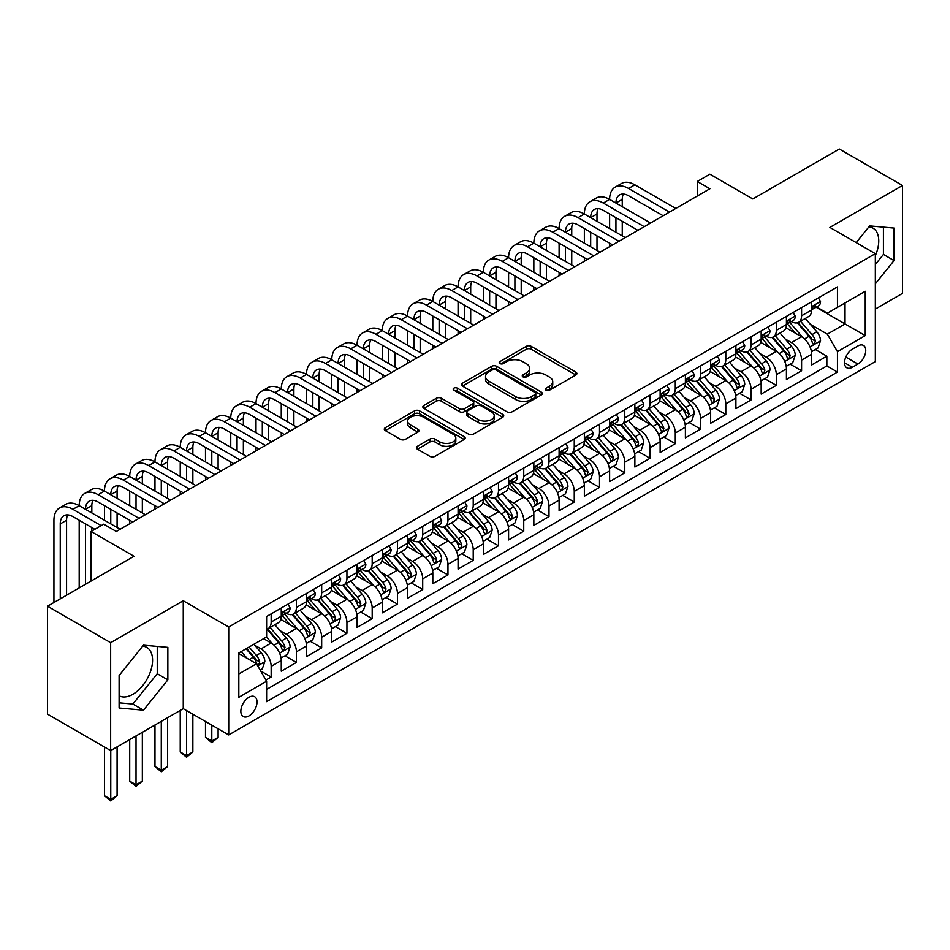 <?xml version="1.0" encoding="UTF-8"?>
<svg xmlns="http://www.w3.org/2000/svg" width="950" height="950" viewBox="0 0 950 950"><rect width="100%" height="100%" fill="white"/><g stroke="black" fill="none" stroke-linecap="round" stroke-linejoin="round"><path stroke-width="1.43" d="M546.048 390.201A2.458 1.413 0 0 0 549.516 390.201L575.866 375.001A3.503 2.019 0 0 0 576.888 373.564A3.503 2.019 0 0 0 575.866 372.139L531.228 346.37A3.503 2.019 0 0 0 526.276 346.37L499.938 361.582A2.458 1.413 0 0 0 499.213 362.579A2.458 1.413 0 0 0 499.938 363.577A2.458 1.413 0 0 0 503.405 363.577L506.813 361.617A11.222 6.472 0 0 1 522.678 361.617L526.395 363.755A11.222 6.472 0 0 1 529.684 368.339A11.222 6.472 0 0 1 526.395 372.923L522.987 374.894A2.458 1.413 0 0 0 522.274 375.891A2.458 1.413 0 0 0 522.987 376.889A2.458 1.413 0 0 0 526.466 376.889L529.874 374.929A11.222 6.472 0 0 1 545.739 374.929L549.456 377.067A11.222 6.472 0 0 1 552.746 381.651A11.222 6.472 0 0 1 549.456 386.234L546.048 388.206A2.458 1.413 0 0 0 545.324 389.203A2.458 1.413 0 0 0 546.048 390.201L546.048 388.206M119.106 695.756A27.859 16.091 120 0 0 132.869 694.284A27.859 16.091 120 0 0 151.074 669.738A27.859 16.091 120 0 0 146.811 647.413A27.859 16.091 120 0 0 142.69 646.143M248.936 715.944A11.436 6.602 120 0 0 256.405 705.874A11.436 6.602 120 0 0 254.648 696.706A11.436 6.602 120 0 0 248.936 697.276A11.436 6.602 120 0 0 241.466 707.346A11.436 6.602 120 0 0 243.224 716.514A11.436 6.602 120 0 0 248.936 715.944M868.87 226.896A27.859 16.091 -60 0 1 872.991 228.154A27.859 16.091 -60 0 1 875.342 255.669M417.43 446.274A3.503 2.019 0 0 0 416.409 447.711A3.503 2.019 0 0 0 417.43 449.148L429.958 456.368A3.503 2.019 0 0 0 434.91 456.368L464.17 439.482A3.503 2.019 0 0 0 465.191 438.045A3.503 2.019 0 0 0 464.17 436.62L419.544 410.851A3.503 2.019 0 0 0 414.58 410.851L385.332 427.738A3.503 2.019 0 0 0 384.299 429.174A3.503 2.019 0 0 0 385.332 430.611L400.449 439.339A3.503 2.019 0 0 0 405.412 439.339L417.929 432.108A3.503 2.019 0 0 0 418.962 430.683A3.503 2.019 0 0 0 417.929 429.246L410.436 424.911A9.381 5.415 0 0 1 407.681 421.088A9.381 5.415 0 0 1 413.476 416.088A9.381 5.415 0 0 1 423.7 417.264L453.079 434.221A9.381 5.415 0 0 1 455.822 438.045A9.381 5.415 0 0 1 450.027 443.056A9.381 5.415 0 0 1 439.814 441.881L434.91 439.054A3.503 2.019 0 0 0 429.958 439.054L417.43 446.274L417.43 449.148M875.342 309.082L902.5 293.408L902.5 185.487L839.349 149.031L752.839 198.977L709.899 174.194L697.276 181.486L709.899 188.777L116.327 531.466L103.704 524.174L91.069 531.466L91.069 581.056M110.651 642.663L110.651 750.583L183.267 708.653L183.267 600.744L110.651 642.663L47.5 606.207L134.009 556.261L91.069 531.466M183.267 600.744L228.724 626.988L875.342 253.662L875.342 361.582L228.724 734.908L228.724 626.988M902.5 185.487L829.884 227.418L875.342 253.662M507.062 411.849A3.503 2.019 0 0 0 512.014 411.849L541.274 394.963A3.503 2.019 0 0 0 542.308 393.537A3.503 2.019 0 0 0 541.274 392.101L496.648 366.332A3.503 2.019 0 0 0 491.684 366.332L462.436 383.23A3.503 2.019 0 0 0 461.403 384.655A3.503 2.019 0 0 0 462.436 386.092L507.062 411.849M454.86 390.735A2.458 1.413 0 0 1 457.354 391.079L457.354 388.17L502.716 414.354A3.503 2.019 0 0 1 503.749 415.791A3.503 2.019 0 0 1 502.716 417.228L473.468 434.114A3.503 2.019 0 0 1 468.504 434.114L423.878 408.346L423.878 405.484A3.503 2.019 0 0 0 422.857 406.921A3.503 2.019 0 0 0 423.878 408.346M423.878 405.484L436.406 398.252A3.503 2.019 0 0 1 441.358 398.252L459.456 408.702A3.503 2.019 0 0 0 464.419 408.702L472.72 403.904A3.503 2.019 0 0 0 473.753 402.479A3.503 2.019 0 0 0 472.72 401.043L453.874 390.165A2.458 1.413 0 0 1 453.162 389.168A2.458 1.413 0 0 1 454.682 387.861A2.458 1.413 0 0 1 457.354 388.17M110.651 750.583L47.5 714.127L47.5 606.207M265.929 680.034L271.166 677.006L260.68 670.961M254.719 645.204L261.06 648.862A14.286 8.253 60 0 1 271.166 666.366L281.271 660.535L281.271 671.175L296.424 662.423L284.929 655.785M279.977 630.622L286.318 634.279A14.286 8.253 60 0 1 296.424 651.783L306.529 645.941L306.529 656.592L321.682 647.841L310.187 641.203M305.235 616.039L311.576 619.697A14.286 8.253 60 0 1 321.682 637.201L331.787 631.358L331.787 642.01L346.94 633.258L335.445 626.62M330.493 601.457L336.834 605.114A14.286 8.253 60 0 1 346.94 622.618L357.046 616.776L357.046 627.428L372.198 618.676L360.703 612.038M355.751 586.874L362.093 590.532A14.286 8.253 60 0 1 372.198 608.036L382.304 602.193L382.304 612.845L397.456 604.093L385.961 597.455M381.009 572.292L387.351 575.949A14.286 8.253 60 0 1 397.456 593.453L407.562 587.611L407.562 598.263L422.714 589.511L411.219 582.872M406.267 557.709L412.609 561.367A14.286 8.253 60 0 1 422.714 578.871L432.82 573.028L432.82 583.68L447.973 574.928L436.478 568.29M431.526 543.127L437.867 546.784A14.286 8.253 60 0 1 447.973 564.288L458.078 558.446L458.078 569.097L473.231 560.346L461.736 553.707M456.784 528.544L463.125 532.202A14.286 8.253 60 0 1 473.231 549.694L483.336 543.863L483.336 554.515L498.489 545.763L486.994 539.125M482.042 513.95L488.383 517.619A14.286 8.253 60 0 1 498.489 535.111L508.594 529.281L508.594 539.933L523.747 531.181L512.252 524.543M507.3 499.367L513.641 503.037A14.286 8.253 60 0 1 523.747 520.529L533.852 514.698L533.852 525.35L549.005 516.598L537.51 509.96M532.558 484.785L538.899 488.454A14.286 8.253 60 0 1 549.005 505.946L559.111 500.116L559.111 510.767L574.263 502.016L562.768 495.378M557.816 470.202L564.158 473.872A14.286 8.253 60 0 1 574.263 491.364L584.369 485.533L584.369 496.185L599.521 487.433L588.026 480.795M583.074 455.62L589.416 459.289A14.286 8.253 60 0 1 599.521 476.781L609.627 470.951L609.627 481.603L624.779 472.851L613.284 466.213M608.332 441.037L614.674 444.707A14.286 8.253 60 0 1 624.779 462.199L634.885 456.368L634.885 467.02L650.038 458.268L638.554 451.63M633.591 426.455L639.944 430.124A14.286 8.253 60 0 1 650.038 447.616L660.143 441.786L660.143 452.438L675.296 443.686L663.812 437.048M658.849 411.872L665.202 415.542A14.286 8.253 60 0 1 675.296 433.034L685.401 427.203L685.401 437.855L700.554 429.103L689.071 422.465M684.119 397.29L690.46 400.959A14.286 8.253 60 0 1 700.554 418.451L710.659 412.621L710.659 423.261L725.812 414.521L714.329 407.883M709.377 382.707L715.718 386.377A14.286 8.253 60 0 1 725.812 403.869L735.918 398.038L735.918 408.678L751.07 399.938L739.587 393.3M734.635 368.125L740.976 371.794A14.286 8.253 60 0 1 751.07 389.286L761.176 383.456L761.176 394.096L776.328 385.356L764.845 378.718M759.893 353.543L766.234 357.2A14.286 8.253 60 0 1 776.328 374.704L786.434 368.873L786.434 379.513L801.598 370.773L801.598 360.121A14.286 8.253 -120 0 0 791.492 342.617L785.151 338.96M790.103 364.135L801.598 370.773M281.271 660.535A14.286 8.253 -120 0 0 271.166 643.031L263.589 638.649M306.529 645.941A14.286 8.253 -120 0 0 296.424 628.449L280.796 619.424M331.787 631.358A14.286 8.253 -120 0 0 321.682 613.866L306.066 604.841M357.046 616.776A14.286 8.253 -120 0 0 346.94 599.284L331.324 590.259M382.304 602.193A14.286 8.253 -120 0 0 372.198 584.701L356.582 575.676M407.562 587.611A14.286 8.253 -120 0 0 397.456 570.119L381.841 561.094M432.82 573.028A14.286 8.253 -120 0 0 422.714 555.536L407.099 546.511M458.078 558.446A14.286 8.253 -120 0 0 447.973 540.954L432.357 531.929M483.336 543.863A14.286 8.253 -120 0 0 473.231 526.371L457.615 517.346M508.594 529.281A14.286 8.253 -120 0 0 498.489 511.789L482.873 502.764M533.852 514.698A14.286 8.253 -120 0 0 523.747 497.206L508.131 488.181M559.111 500.116A14.286 8.253 -120 0 0 549.005 482.624L533.389 473.599M584.369 485.533A14.286 8.253 -120 0 0 574.263 468.041L558.648 459.016M609.627 470.951A14.286 8.253 -120 0 0 599.521 453.447L583.906 444.434M634.885 456.368A14.286 8.253 -120 0 0 624.779 438.864L609.164 429.851M660.143 441.786A14.286 8.253 -120 0 0 650.038 424.282L634.422 415.269M685.401 427.203A14.286 8.253 -120 0 0 675.296 409.699L659.68 400.686M710.659 412.621A14.286 8.253 -120 0 0 700.554 395.117L684.938 386.104M735.918 398.038A14.286 8.253 -120 0 0 725.812 380.534L710.196 371.521M761.176 383.456A14.286 8.253 -120 0 0 751.07 365.952L735.454 356.939M786.434 368.873A14.286 8.253 -120 0 0 776.328 351.369L760.712 342.356M857.921 345.978L852.364 349.184A11.079 6.389 120 0 0 845.132 358.946A11.079 6.389 120 0 0 846.83 367.816A11.079 6.389 120 0 0 852.364 367.27L857.921 364.064A11.079 6.389 120 0 0 865.153 354.303A11.079 6.389 120 0 0 863.455 345.432A11.079 6.389 120 0 0 857.921 345.978M238.83 673.942L256.512 663.741L266.618 681.233L266.618 701.658L837.461 372.079L837.461 351.666L827.355 334.162L810.409 324.378M266.618 681.233L238.83 697.276L238.83 652.947L266.618 636.904L266.618 616.491L837.461 286.912L837.461 307.337L865.248 291.294L865.248 335.623L837.461 351.666M286.188 613.201L286.318 613.284A14.286 8.253 60 0 0 293.467 613.985L303.572 608.154A14.286 8.253 -120 0 0 306.529 601.611L306.529 593.453M311.446 598.619L311.576 598.702A14.286 8.253 60 0 0 318.725 599.403L328.831 593.572A14.286 8.253 -120 0 0 331.787 587.029L331.787 578.859M336.704 584.036L336.834 584.119A14.286 8.253 60 0 0 343.983 584.82L354.089 578.989A14.286 8.253 -120 0 0 357.046 572.446L357.046 564.276M361.962 569.454L362.093 569.537A14.286 8.253 60 0 0 369.241 570.237L379.347 564.407A14.286 8.253 -120 0 0 382.304 557.864L382.304 549.694M387.22 554.871L387.351 554.954A14.286 8.253 60 0 0 394.499 555.655L404.605 549.824A14.286 8.253 -120 0 0 407.562 543.281L407.562 535.111M412.478 540.289L412.609 540.372A14.286 8.253 60 0 0 419.758 541.072L429.863 535.242A14.286 8.253 -120 0 0 432.82 528.699L432.82 520.529M437.736 525.706L437.867 525.778A14.286 8.253 60 0 0 445.016 526.49L455.121 520.659A14.286 8.253 -120 0 0 458.078 514.116L458.078 505.946M462.994 511.124L463.125 511.195A14.286 8.253 60 0 0 470.274 511.907L480.379 506.077A14.286 8.253 -120 0 0 483.336 499.534L483.336 491.364M488.253 496.541L488.383 496.613A14.286 8.253 60 0 0 495.532 497.325L505.637 491.494A14.286 8.253 -120 0 0 508.594 484.951L508.594 476.781M513.511 481.959L513.641 482.03A14.286 8.253 60 0 0 520.79 482.742L530.896 476.912A14.286 8.253 -120 0 0 533.852 470.369L533.852 462.199M538.769 467.376L538.899 467.447A14.286 8.253 60 0 0 546.048 468.16L556.154 462.329A14.286 8.253 -120 0 0 559.111 455.786L559.111 447.616M564.027 452.794L564.158 452.865A14.286 8.253 60 0 0 571.306 453.577L581.412 447.747A14.286 8.253 -120 0 0 584.369 441.204L584.369 433.034M589.285 438.211L589.416 438.282A14.286 8.253 60 0 0 596.564 438.995L606.67 433.164A14.286 8.253 -120 0 0 609.627 426.621L609.627 418.451M614.543 423.629L614.674 423.7A14.286 8.253 60 0 0 621.822 424.412L631.928 418.582A14.286 8.253 -120 0 0 634.885 412.039L634.885 403.869M639.801 409.046L639.944 409.117A14.286 8.253 60 0 0 647.081 409.83L657.186 403.999A14.286 8.253 -120 0 0 660.143 397.456L660.143 389.286M665.059 394.464L665.202 394.535A14.286 8.253 60 0 0 672.339 395.247L682.444 389.417A14.286 8.253 -120 0 0 685.401 382.874L685.401 374.704M690.318 379.881L690.46 379.952A14.286 8.253 60 0 0 697.597 380.665L707.703 374.834A14.286 8.253 -120 0 0 710.659 368.291L710.659 360.121M715.576 365.299L715.718 365.37A14.286 8.253 60 0 0 722.855 366.082L732.961 360.252A14.286 8.253 -120 0 0 735.918 353.709L735.918 345.539M740.846 350.716L740.976 350.787A14.286 8.253 60 0 0 748.113 351.5L758.219 345.669A14.286 8.253 -120 0 0 761.176 339.126L761.176 330.956M766.104 336.134L766.234 336.205A14.286 8.253 60 0 0 773.371 336.918L783.477 331.075A14.286 8.253 -120 0 0 786.434 324.544L786.434 316.374M266.618 689.403L826.856 365.952L826.856 356.191L811.692 364.931L811.692 354.291A14.286 8.253 -120 0 0 801.598 336.787L785.971 327.774M791.362 321.551L791.492 321.622A14.286 8.253 -120 0 0 798.629 322.335A14.286 8.253 -120 0 0 801.598 315.792L801.598 307.622M798.629 322.335L808.735 316.492A14.286 8.253 -120 0 0 811.692 309.961L811.692 301.791M271.166 613.866L271.166 622.024A14.286 8.253 60 0 1 268.209 628.568A14.286 8.253 60 0 1 266.618 629.149M268.209 628.568L278.303 622.737A14.286 8.253 -120 0 0 281.271 616.194L281.271 608.036M296.424 599.284L296.424 607.442A14.286 8.253 60 0 1 293.467 613.985M321.682 584.701L321.682 592.859A14.286 8.253 60 0 1 318.725 599.403M346.94 570.119L346.94 578.277A14.286 8.253 60 0 1 343.983 584.82M372.198 555.536L372.198 563.694A14.286 8.253 60 0 1 369.241 570.237M397.456 540.954L397.456 549.112A14.286 8.253 60 0 1 394.499 555.655M422.714 526.371L422.714 534.529A14.286 8.253 60 0 1 419.758 541.072M447.973 511.789L447.973 519.947A14.286 8.253 60 0 1 445.016 526.49M473.231 497.206L473.231 505.364A14.286 8.253 60 0 1 470.274 511.907M498.489 482.612L498.489 490.782A14.286 8.253 60 0 1 495.532 497.325M523.747 468.029L523.747 476.199A14.286 8.253 60 0 1 520.79 482.742M549.005 453.447L549.005 461.617A14.286 8.253 60 0 1 546.048 468.16M574.263 438.864L574.263 447.034A14.286 8.253 60 0 1 571.306 453.577M599.521 424.282L599.521 432.452A14.286 8.253 60 0 1 596.564 438.995M624.779 409.699L624.779 417.869A14.286 8.253 60 0 1 621.822 424.412M650.038 395.117L650.038 403.287A14.286 8.253 60 0 1 647.081 409.83M675.296 380.534L675.296 388.704A14.286 8.253 60 0 1 672.339 395.247M700.554 365.952L700.554 374.122A14.286 8.253 60 0 1 697.597 380.665M725.812 351.369L725.812 359.539A14.286 8.253 60 0 1 722.855 366.082M751.07 336.787L751.07 344.957A14.286 8.253 60 0 1 748.113 351.5M776.328 322.204L776.328 330.374A14.286 8.253 60 0 1 773.371 336.918M776.328 374.704L776.328 385.356M751.07 389.286L751.07 399.938M725.812 403.869L725.812 414.521M700.554 418.451L700.554 429.103M675.296 433.034L675.296 443.686M650.038 447.616L650.038 458.268M624.779 462.199L624.779 472.851M599.521 476.781L599.521 487.433M574.263 491.364L574.263 502.016M549.005 505.946L549.005 516.598M523.747 520.529L523.747 531.181M498.489 535.111L498.489 545.763M473.231 549.694L473.231 560.346M447.973 564.288L447.973 574.928M422.714 578.871L422.714 589.511M397.456 593.453L397.456 604.093M372.198 608.036L372.198 618.676M346.94 622.618L346.94 633.258M321.682 637.201L321.682 647.841M296.424 651.783L296.424 662.423M271.166 666.366L271.166 677.006M256.512 663.741L238.83 653.529M827.355 334.162L845.037 323.962L845.037 302.955L865.248 291.294M816.109 307.254L865.248 335.623M816.62 306.969L827.355 313.168L837.461 307.337M183.267 708.653L228.724 734.908M697.276 181.486L697.276 196.068M815.361 349.553L826.856 356.191M826.856 365.952L837.461 372.079M875.342 283.836L894.033 260.585L894.033 228.083L869.666 225.91L856.223 242.63M119.106 707.988L143.486 710.161L167.853 679.844L167.853 647.342L143.486 645.169L119.106 675.486L119.106 707.988M875.342 264.516L883.429 254.458L883.429 227.133M883.429 254.458L894.033 260.585M119.106 702.81L132.869 704.033L157.249 673.716L157.249 646.392M157.249 673.716L167.853 679.844M132.869 704.033L143.486 710.161M547.034 390.545L549.456 389.144A11.222 6.472 0 0 0 552.746 384.572L552.746 381.651M529.684 368.339L529.684 371.26A11.222 6.472 0 0 1 526.395 375.832L523.972 377.233M575.819 375.024L531.228 349.279A3.503 2.019 0 0 0 526.276 349.279L500.911 363.921M541.227 394.986L496.648 369.253A3.503 2.019 0 0 0 491.684 369.253L462.484 386.116M535.076 394.535A2.458 1.413 0 0 0 535.8 393.537A2.458 1.413 0 0 0 535.076 392.528L495.9 369.918A2.458 1.413 0 0 0 492.433 369.918L488.834 371.984A11.222 6.472 0 0 0 485.557 376.568A11.222 6.472 0 0 0 488.834 381.152L515.612 396.613A11.222 6.472 0 0 0 531.477 396.613L535.076 394.535L535.076 397.456A2.458 1.413 0 0 0 535.8 396.447L535.8 393.537M485.557 376.568L485.557 379.489A11.222 6.472 0 0 0 488.834 384.073L488.834 381.152M535.076 397.456L531.477 399.522A11.222 6.472 0 0 1 515.612 399.522L488.834 384.073M423.926 408.369L436.406 401.173L436.406 398.252M473.753 402.479L473.753 405.401A3.503 2.019 0 0 1 472.72 406.826L464.419 411.623A3.503 2.019 0 0 1 459.456 411.623L441.358 401.173A3.503 2.019 0 0 0 436.406 401.173M457.354 391.079L502.681 417.252M478.242 419.544A9.381 5.415 0 0 0 488.454 420.719A9.381 5.415 0 0 0 494.249 415.72A9.381 5.415 0 0 0 491.506 411.884L481.151 405.911A3.503 2.019 0 0 0 476.188 405.911L467.887 410.709A3.503 2.019 0 0 0 466.866 412.146A3.503 2.019 0 0 0 467.887 413.571L478.242 419.544L478.242 422.465A9.381 5.415 0 0 0 488.454 423.641A9.381 5.415 0 0 0 494.249 418.641L494.249 415.72M466.866 412.146L466.866 415.055A3.503 2.019 0 0 0 467.887 416.492L467.887 413.571M478.242 422.465L467.887 416.492M455.822 438.045L455.822 440.966A9.381 5.415 0 0 1 450.027 445.966A9.381 5.415 0 0 1 439.814 444.79L434.91 441.964A3.503 2.019 0 0 0 429.958 441.964L417.478 449.172M407.681 421.088L407.681 424.009A9.381 5.415 0 0 0 410.436 427.832L410.436 424.911M417.881 432.131L410.436 427.832M464.122 439.506L419.544 413.772A3.503 2.019 0 0 0 414.58 413.772L385.379 430.635M811.478 351.785L818.009 348.021L820.539 340.729A9.464 5.462 -120 0 0 816.846 331.835L805.303 318.476M802.999 337.713L789.806 322.442M795.494 333.272L787.835 324.401A22.681 13.098 -120 0 0 787.134 323.617M797.347 322.846L809.02 336.359A9.464 5.462 60 0 1 812.393 342.879L813.081 344.007L814.364 343.817L815.421 341.133A9.464 5.462 -120 0 0 812.048 334.614L800.506 321.242M798.036 322.62L810.576 337.143A4.821 2.779 60 0 1 811.787 339.031L815.421 341.133M818.389 297.92L820.539 301.649A9.464 5.462 60 0 1 818.579 305.829L813.782 308.608A9.464 5.462 -120 0 0 815.421 306.423L815.231 305.579M53.936 602.49L53.936 520.244A26.79 15.473 60 0 1 59.494 507.977L65.799 504.331A26.79 15.473 60 0 1 79.194 505.661A26.79 15.473 60 0 1 84.752 493.394L91.058 489.749A26.79 15.473 60 0 1 104.452 491.079A26.79 15.473 60 0 1 110.01 478.812L116.316 475.166A26.79 15.473 60 0 1 129.711 476.496A26.79 15.473 60 0 1 135.268 464.229L141.574 460.584A26.79 15.473 60 0 1 154.981 461.914A26.79 15.473 60 0 1 160.526 449.647L166.844 446.001A26.79 15.473 60 0 1 180.239 447.331A26.79 15.473 60 0 1 185.784 435.064L192.102 431.419A26.79 15.473 60 0 1 205.497 432.749A26.79 15.473 60 0 1 211.042 420.482L217.36 416.836A26.79 15.473 60 0 1 230.755 418.166A26.79 15.473 60 0 1 236.301 405.899L242.618 402.254A26.79 15.473 60 0 1 256.013 403.584A26.79 15.473 60 0 1 261.559 391.317L267.876 387.671A26.79 15.473 60 0 1 281.271 389.001A26.79 15.473 60 0 1 286.817 376.734L293.134 373.089A26.79 15.473 60 0 1 306.529 374.419A26.79 15.473 60 0 1 312.075 362.152L318.392 358.506A26.79 15.473 60 0 1 331.787 359.824A26.79 15.473 60 0 1 337.333 347.569L343.651 343.924A26.79 15.473 60 0 1 357.046 345.242A26.79 15.473 60 0 1 362.591 332.987L368.909 329.341A26.79 15.473 60 0 1 382.304 330.659A26.79 15.473 60 0 1 387.849 318.404L394.167 314.759A26.79 15.473 60 0 1 407.562 316.077A26.79 15.473 60 0 1 413.108 303.822L419.425 300.176A26.79 15.473 60 0 1 432.82 301.494A26.79 15.473 60 0 1 438.366 289.239L444.683 285.594A26.79 15.473 60 0 1 458.078 286.912A26.79 15.473 60 0 1 463.624 274.657L469.941 271.011A26.79 15.473 60 0 1 483.336 272.329A26.79 15.473 60 0 1 488.882 260.074L495.199 256.429A26.79 15.473 60 0 1 508.594 257.747A26.79 15.473 60 0 1 514.14 245.492L520.457 241.846A26.79 15.473 60 0 1 533.852 243.164A26.79 15.473 60 0 1 539.398 230.898L545.716 227.252A26.79 15.473 60 0 1 559.111 228.582A26.79 15.473 60 0 1 564.656 216.315L570.974 212.669A26.79 15.473 60 0 1 584.369 213.999A26.79 15.473 60 0 1 589.914 201.732L596.232 198.087A26.79 15.473 60 0 1 609.627 199.417A26.79 15.473 60 0 1 615.172 187.15L621.49 183.504A26.79 15.473 60 0 1 634.885 184.834L675.806 208.466M615.172 187.15A26.79 15.473 60 0 1 628.568 188.48L669.489 212.111M812.012 309.047L812.048 309.047A9.464 5.462 -120 0 0 813.782 308.608M814.197 305.722L815.421 306.423C814.827 304.997 813.818 305.579 812.393 308.168A9.464 5.462 60 0 1 811.692 309.522M663.171 215.757L628.568 195.771A17.86 10.307 -120 0 0 619.637 194.893A17.86 10.307 -120 0 0 615.944 203.062L622.262 199.417L622.262 206.708M623.378 194.061A17.86 10.307 -120 0 0 622.262 199.417M615.944 217.645L615.944 232.227M622.262 221.291L622.262 235.873M609.627 246.667L609.627 243.164M609.627 228.582L609.627 213.999M786.22 366.367L792.751 362.603L795.281 355.312A9.464 5.462 -120 0 0 791.587 346.418L780.045 333.058M777.741 352.296L764.548 337.024M770.236 347.854L762.577 338.984A22.681 13.098 -120 0 0 761.876 338.2M772.089 337.428L783.762 350.942A9.464 5.462 60 0 1 787.134 357.461L787.823 358.589L789.106 358.399L790.163 355.716A9.464 5.462 -120 0 0 786.79 349.196L775.248 335.825M772.778 337.202L785.318 351.726A4.821 2.779 60 0 1 786.529 353.614L790.163 355.716M760.962 380.95L767.493 377.186L770.023 369.894A9.464 5.462 -120 0 0 766.329 361L754.787 347.641M752.483 366.878L739.29 351.607M744.978 362.437L737.319 353.566A22.681 13.098 -120 0 0 736.618 352.782M746.831 352.011L758.504 365.524A9.464 5.462 60 0 1 761.876 372.044L762.565 373.172L763.847 372.994L764.904 370.298A9.464 5.462 -120 0 0 761.532 363.779L749.989 350.419M747.519 351.785L760.059 366.308A4.821 2.779 60 0 1 761.271 368.196L764.904 370.298M735.704 395.532L742.235 391.768L744.764 384.477A9.464 5.462 -120 0 0 741.071 375.582L729.529 362.223M727.225 381.461L714.032 366.189M719.72 377.019L712.061 368.149A22.681 13.098 -120 0 0 711.36 367.365M721.572 366.593L733.246 380.107A9.464 5.462 60 0 1 736.618 386.626L737.307 387.754L738.589 387.576L739.646 384.881A9.464 5.462 -120 0 0 736.274 378.361L724.731 365.002M722.261 366.367L734.801 380.891A4.821 2.779 60 0 1 736.012 382.779L739.646 384.881M710.446 410.115L716.977 406.351L719.506 399.059A9.464 5.462 -120 0 0 715.813 390.165L704.271 376.806M701.967 396.043L688.774 380.772M694.462 391.602L686.803 382.731A22.681 13.098 -120 0 0 686.102 381.947M696.314 381.176L707.988 394.689A9.464 5.462 60 0 1 711.36 401.209L712.049 402.337L713.331 402.159L714.388 399.463A9.464 5.462 -120 0 0 711.016 392.944L699.473 379.584M697.003 380.95L709.543 395.473A4.821 2.779 60 0 1 710.754 397.361L714.388 399.463M793.131 312.514L795.281 316.231A9.464 5.462 60 0 1 793.321 320.411L788.524 323.19A9.464 5.462 -120 0 0 790.163 321.005L789.972 320.162M589.914 201.732A26.79 15.473 60 0 1 603.309 203.062L609.627 199.417L650.548 223.048M603.309 203.062L644.231 226.694M786.754 323.629L786.79 323.629A9.464 5.462 -120 0 0 788.524 323.19M788.939 320.304L790.163 321.005C789.569 319.58 788.559 320.162 787.134 322.751A9.464 5.462 60 0 1 786.434 324.104M637.913 230.339L603.309 210.354A17.86 10.307 -120 0 0 594.379 209.475A17.86 10.307 -120 0 0 590.686 217.645L597.004 213.999L597.004 221.291M598.12 208.644A17.86 10.307 -120 0 0 597.004 213.999M590.686 232.227L590.686 246.81M597.004 235.873L597.004 250.456M584.369 261.25L584.369 257.747M584.369 243.164L584.369 228.582M767.873 327.097L770.023 330.814A9.464 5.462 60 0 1 768.063 334.994L763.254 337.772A9.464 5.462 -120 0 0 764.904 335.588L764.714 334.744M564.656 216.315A26.79 15.473 60 0 1 578.051 217.645L584.369 213.999L625.29 237.631M578.051 217.645L618.972 241.276M761.496 338.212L761.532 338.212A9.464 5.462 -120 0 0 763.254 337.772M763.681 334.887L764.904 335.588C764.311 334.162 763.301 334.744 761.876 337.333A9.464 5.462 60 0 1 761.176 338.687M612.655 244.922L578.051 224.936A17.86 10.307 -120 0 0 569.121 224.058A17.86 10.307 -120 0 0 565.428 232.227L571.746 228.582L571.746 235.873M572.862 223.226A17.86 10.307 -120 0 0 571.746 228.582M565.428 246.81L565.428 261.392M571.746 250.456L571.746 265.038M559.111 275.832L559.111 272.329M559.111 257.747L559.111 243.164M742.615 341.679L744.764 345.396A9.464 5.462 60 0 1 742.805 349.576L737.996 352.355A9.464 5.462 -120 0 0 739.646 350.17L739.444 349.327M539.398 230.898A26.79 15.473 60 0 1 552.793 232.227L559.111 228.582L600.032 252.213M552.793 232.227L593.714 255.859M736.238 352.794L736.274 352.794A9.464 5.462 -120 0 0 737.996 352.355M738.423 349.469L739.646 350.17C739.053 348.745 738.043 349.327 736.618 351.916A9.464 5.462 60 0 1 735.918 353.269M587.397 259.504L552.793 239.519A17.86 10.307 -120 0 0 543.863 238.64A17.86 10.307 -120 0 0 540.17 246.81L546.476 243.164L546.476 250.456M547.604 237.809A17.86 10.307 -120 0 0 546.476 243.164M540.17 261.392L540.17 275.975M546.476 265.038L546.476 279.621M533.852 290.415L533.852 286.912M533.852 272.329L533.852 257.747M717.357 356.262L719.506 359.979A9.464 5.462 60 0 1 717.547 364.159L712.738 366.938A9.464 5.462 -120 0 0 714.388 364.753L714.186 363.909M514.14 245.492A26.79 15.473 60 0 1 527.535 246.81L533.852 243.164L574.774 266.796M527.535 246.81L568.456 270.441M710.98 367.377L711.016 367.377A9.464 5.462 -120 0 0 712.738 366.938M713.165 364.052L714.388 364.753C713.794 363.327 712.785 363.909 711.36 366.498A9.464 5.462 60 0 1 710.659 367.852M562.139 274.087L527.535 254.101A17.86 10.307 -120 0 0 518.605 253.223A17.86 10.307 -120 0 0 514.912 261.392L521.217 257.747L521.217 265.038M522.346 252.391A17.86 10.307 -120 0 0 521.217 257.747M514.912 275.975L514.912 290.558M521.217 279.621L521.217 294.203M508.594 304.997L508.594 301.494M508.594 286.912L508.594 272.329M685.188 424.697L691.719 420.933L694.248 413.642A9.464 5.462 -120 0 0 690.555 404.747L679.012 391.388M676.709 410.626L663.516 395.354M669.192 406.184L661.544 397.314A22.681 13.098 -120 0 0 660.844 396.53M671.056 395.758L682.729 409.272A9.464 5.462 60 0 1 686.102 415.791L686.791 416.919L688.073 416.741L689.13 414.046A9.464 5.462 -120 0 0 685.758 407.526L674.215 394.167M671.745 395.532L684.285 410.056A4.821 2.779 60 0 1 685.496 411.944L689.13 414.046M692.099 370.844L694.248 374.561A9.464 5.462 60 0 1 692.289 378.741L687.479 381.52A9.464 5.462 -120 0 0 689.13 379.335L688.928 378.492M488.882 260.074A26.79 15.473 60 0 1 502.277 261.392L508.594 257.747L549.516 281.378M502.277 261.392L543.198 285.024M685.722 381.959L685.758 381.959A9.464 5.462 -120 0 0 687.479 381.52M687.907 378.634L689.13 379.335C688.536 377.91 687.527 378.492 686.102 381.093A9.464 5.462 60 0 1 685.401 382.434M536.881 288.669L502.277 268.684A17.86 10.307 -120 0 0 493.347 267.805A17.86 10.307 -120 0 0 489.654 275.975L495.959 272.329L495.959 279.621M497.088 266.974A17.86 10.307 -120 0 0 495.959 272.329M489.654 290.558L489.654 305.14M495.959 294.203L495.959 308.786M483.336 319.58L483.336 316.077M483.336 301.494L483.336 286.912M659.929 439.28L666.461 435.516L668.978 428.224A9.464 5.462 -120 0 0 665.297 419.33L653.754 405.971M651.451 425.208L638.258 409.937M643.934 420.767L636.286 411.896A22.681 13.098 -120 0 0 635.586 411.113M645.798 410.341L657.471 423.854A9.464 5.462 60 0 1 660.844 430.374L661.533 431.502L662.815 431.324L663.872 428.628A9.464 5.462 -120 0 0 660.499 422.109L648.957 408.749M646.487 410.127L659.027 424.638A4.821 2.779 60 0 1 660.238 426.526L663.872 428.628M666.841 385.427L668.978 389.144A9.464 5.462 60 0 1 667.031 393.324L662.221 396.103A9.464 5.462 -120 0 0 663.872 393.918L663.67 393.074M463.624 274.657A26.79 15.473 60 0 1 477.019 275.975L483.336 272.329L524.258 295.961M477.019 275.975L517.94 299.606M660.464 396.542L660.499 396.542A9.464 5.462 -120 0 0 662.221 396.103M662.649 393.217L663.872 393.918C663.278 392.492 662.269 393.074 660.844 395.675A9.464 5.462 60 0 1 660.143 397.017M511.622 303.252L477.019 283.266A17.86 10.307 -120 0 0 468.089 282.387A17.86 10.307 -120 0 0 464.396 290.558L470.701 286.912L470.701 294.203M471.829 281.556A17.86 10.307 -120 0 0 470.701 286.912M464.396 305.14L464.396 319.723M470.701 308.786L470.701 323.368M458.078 334.162L458.078 330.659M458.078 316.077L458.078 301.494M634.671 453.863L641.203 450.098L643.72 442.807A9.464 5.462 -120 0 0 640.039 433.924L628.496 420.553M626.193 439.791L612.999 424.519M618.676 435.349L611.028 426.479A22.681 13.098 -120 0 0 610.328 425.695M620.54 424.923L632.213 438.437A9.464 5.462 60 0 1 635.586 444.956L636.274 446.084L637.557 445.906L638.614 443.211A9.464 5.462 -120 0 0 635.241 436.691L623.699 423.332M621.229 424.709L633.769 439.221A4.821 2.779 60 0 1 634.98 441.109L638.614 443.211M641.582 400.009L643.72 403.726A9.464 5.462 60 0 1 641.761 407.918L636.963 410.685A9.464 5.462 -120 0 0 638.614 408.5L638.412 407.669M438.366 289.239A26.79 15.473 60 0 1 451.761 290.558L458.078 286.912L498.999 310.543M451.761 290.558L492.682 314.189M635.206 411.124L635.241 411.124A9.464 5.462 -120 0 0 636.963 410.685M637.391 407.799L638.614 408.5C638.02 407.075 637.011 407.657 635.586 410.258A9.464 5.462 60 0 1 634.885 411.599M486.364 317.834L451.761 297.849A17.86 10.307 -120 0 0 442.831 296.97A17.86 10.307 -120 0 0 439.137 305.14L445.443 301.494L445.443 308.786M446.571 296.139A17.86 10.307 -120 0 0 445.443 301.494M439.137 319.723L439.137 334.305M445.443 323.368L445.443 337.951M432.82 348.745L432.82 345.242M432.82 330.659L432.82 316.077M609.413 468.445L615.944 464.681L618.462 457.389A9.464 5.462 -120 0 0 614.781 448.507L603.238 435.136M600.923 454.373L587.741 439.102M593.418 449.932L585.77 441.061A22.681 13.098 -120 0 0 585.069 440.277M595.282 439.506L606.955 453.019A9.464 5.462 60 0 1 610.328 459.539L611.016 460.667L612.299 460.489L613.356 457.793A9.464 5.462 -120 0 0 609.983 451.274L598.441 437.914M595.959 439.292L608.511 453.803A4.821 2.779 60 0 1 609.722 455.691L613.356 457.793M616.324 414.592L618.462 418.309A9.464 5.462 60 0 1 616.502 422.501L611.705 425.267A9.464 5.462 -120 0 0 613.356 423.082L613.154 422.251M413.108 303.822A26.79 15.473 60 0 1 426.503 305.14L432.82 301.494L473.741 325.126M426.503 305.14L467.424 328.771M609.947 425.707L609.983 425.707A9.464 5.462 -120 0 0 611.705 425.267M612.133 422.382L613.356 423.082C612.762 421.657 611.752 422.239 610.328 424.84A9.464 5.462 60 0 1 609.627 426.182M461.106 332.417L426.503 312.431A17.86 10.307 -120 0 0 417.572 311.553A17.86 10.307 -120 0 0 413.879 319.723L420.185 316.077L420.185 323.368M421.313 310.733A17.86 10.307 -120 0 0 420.185 316.077M413.879 334.305L413.879 348.887M420.185 337.951L420.185 352.533M407.562 363.327L407.562 359.824M407.562 345.242L407.562 330.659M584.155 483.027L590.686 479.263L593.204 471.972A9.464 5.462 -120 0 0 589.523 463.089L577.98 449.718M575.664 468.956L562.483 453.684M568.159 464.514L560.512 455.644A22.681 13.098 -120 0 0 559.799 454.86M570.024 454.088L581.697 467.602A9.464 5.462 60 0 1 585.069 474.121L585.758 475.249L587.041 475.071L588.097 472.376A9.464 5.462 -120 0 0 584.725 465.856L573.183 452.497M570.701 453.874L583.253 468.386A4.821 2.779 60 0 1 584.464 470.274L588.097 472.376M591.066 429.174L593.204 432.891A9.464 5.462 60 0 1 591.244 437.083L586.447 439.85A9.464 5.462 -120 0 0 588.097 437.665L587.896 436.834M387.849 318.404A26.79 15.473 60 0 1 401.244 319.723L407.562 316.077L448.483 339.708M401.244 319.723L442.166 343.354M584.689 440.289L584.725 440.289A9.464 5.462 -120 0 0 586.447 439.85M586.874 436.964L588.097 437.665C587.504 436.24 586.494 436.822 585.069 439.423A9.464 5.462 60 0 1 584.369 440.764M435.848 346.999L401.244 327.014A17.86 10.307 -120 0 0 392.314 326.135A17.86 10.307 -120 0 0 388.621 334.305L394.927 330.659L394.927 337.951M396.055 325.316A17.86 10.307 -120 0 0 394.927 330.659M388.621 348.887L388.621 363.47M394.927 352.533L394.927 367.116M382.304 377.91L382.304 374.419M382.304 359.824L382.304 345.242M558.897 497.61L565.428 493.846L567.946 486.554A9.464 5.462 -120 0 0 564.264 477.672L552.722 464.301M550.406 483.538L537.225 468.267M542.901 479.097L535.254 470.226A22.681 13.098 -120 0 0 534.541 469.442M544.766 468.671L556.439 482.184A9.464 5.462 60 0 1 559.811 488.704L560.5 489.832L561.771 489.654L562.839 486.958A9.464 5.462 -120 0 0 559.467 480.439L547.924 467.079M545.442 468.457L557.994 482.98A4.821 2.779 60 0 1 559.206 484.856L562.839 486.958M565.808 443.757L567.946 447.474A9.464 5.462 60 0 1 565.986 451.666L561.189 454.433A9.464 5.462 -120 0 0 562.839 452.247L562.638 451.416M362.591 332.987A26.79 15.473 60 0 1 375.986 334.305L382.304 330.659L423.225 354.291M375.986 334.305L416.907 357.936M559.431 454.872L559.467 454.872A9.464 5.462 -120 0 0 561.189 454.433M561.616 451.547L562.839 452.247C562.246 450.822 561.236 451.404 559.811 454.005A9.464 5.462 60 0 1 559.111 455.347M410.59 361.582L375.986 341.596A17.86 10.307 -120 0 0 367.056 340.718A17.86 10.307 -120 0 0 363.363 348.887L369.669 345.242L369.669 352.533M370.785 339.898A17.86 10.307 -120 0 0 369.669 345.242M363.363 363.47L363.363 378.064M369.669 367.128L369.669 381.71M357.046 392.492L357.046 389.001M357.046 374.419L357.046 359.824M533.639 512.204L540.17 508.428L542.688 501.137A9.464 5.462 -120 0 0 539.006 492.254L527.464 478.883M525.148 498.121L511.967 482.849M517.643 493.679L509.996 484.821A22.681 13.098 -120 0 0 509.283 484.025M519.508 483.253L531.181 496.767A9.464 5.462 60 0 1 534.553 503.286L535.242 504.414L536.513 504.236L537.581 501.541A9.464 5.462 -120 0 0 534.209 495.021L522.666 481.662M520.184 483.039L532.736 497.562A4.821 2.779 60 0 1 533.947 499.439L537.581 501.541M540.55 458.339L542.688 462.056A9.464 5.462 60 0 1 540.728 466.248L535.931 469.015A9.464 5.462 -120 0 0 537.581 466.83L537.379 465.999M337.333 347.569A26.79 15.473 60 0 1 350.728 348.887L357.046 345.242L397.967 368.873M350.728 348.887L391.649 372.519M534.173 469.454L534.209 469.454A9.464 5.462 -120 0 0 535.931 469.015M536.358 466.129L537.581 466.83C536.987 465.405 535.978 465.987 534.553 468.588A9.464 5.462 60 0 1 533.852 469.929M385.332 376.164L350.728 356.179A17.86 10.307 -120 0 0 341.798 355.3A17.86 10.307 -120 0 0 338.093 363.47L344.411 359.836L344.411 367.116M345.527 354.481A17.86 10.307 -120 0 0 344.411 359.836M338.093 378.064L338.093 392.647M344.411 381.71L344.411 396.293M331.787 407.075L331.787 403.584M331.787 389.001L331.787 374.419M508.381 526.787L514.912 523.011L517.429 515.719A9.464 5.462 -120 0 0 513.748 506.837L502.206 493.466M499.89 512.703L486.709 497.432M492.385 508.262L484.738 499.403A22.681 13.098 -120 0 0 484.025 498.608M494.249 497.836L505.923 511.349A9.464 5.462 60 0 1 509.295 517.869L509.984 518.997L511.254 518.819L512.323 516.123A9.464 5.462 -120 0 0 508.951 509.604L497.408 496.244M494.926 497.622L507.478 512.145A4.821 2.779 60 0 1 508.689 514.021L512.323 516.123M515.292 472.922L517.429 476.639A9.464 5.462 60 0 1 515.47 480.831L510.673 483.598A9.464 5.462 -120 0 0 512.323 481.412L512.121 480.581M312.075 362.152A26.79 15.473 60 0 1 325.47 363.47L331.787 359.824L372.709 383.456M325.47 363.47L366.391 387.101M508.915 484.037L508.951 484.037A9.464 5.462 -120 0 0 510.673 483.598M511.1 480.712L512.323 481.412C511.729 479.988 510.72 480.569 509.295 483.17A9.464 5.462 60 0 1 508.594 484.512M360.074 390.747L325.47 370.773A17.86 10.307 -120 0 0 316.54 369.883A17.86 10.307 -120 0 0 312.835 378.064L319.152 374.419L319.152 381.71M320.269 369.063A17.86 10.307 -120 0 0 319.152 374.419M312.835 392.647L312.835 407.229M319.152 396.293L319.152 410.875M306.529 421.657L306.529 418.166M306.529 403.584L306.529 389.001M483.122 541.369L489.654 537.593L492.171 530.302A9.464 5.462 -120 0 0 488.49 521.419L476.947 508.06M474.632 527.286L461.451 512.014M467.127 522.844L459.479 513.986A22.681 13.098 -120 0 0 458.767 513.19M468.991 512.418L480.652 525.932A9.464 5.462 60 0 1 484.037 532.463L484.726 533.579L485.996 533.401L487.065 530.706A9.464 5.462 -120 0 0 483.692 524.186L472.15 510.827M469.668 512.204L482.22 526.727A4.821 2.779 60 0 1 483.431 528.604L487.065 530.706M457.864 555.952L464.396 552.176L466.913 544.884A9.464 5.462 -120 0 0 463.232 536.002L451.689 522.643M449.374 541.868L436.192 526.597M441.869 537.427L434.221 528.568A22.681 13.098 -120 0 0 433.509 527.773M443.721 527.001L455.394 540.514A9.464 5.462 60 0 1 458.779 547.046L459.468 548.162L460.738 547.984L461.807 545.288A9.464 5.462 -120 0 0 458.434 538.769L446.892 525.409M444.41 526.787L456.962 541.31A4.821 2.779 60 0 1 458.173 543.186L461.807 545.288M432.606 570.534L439.137 566.758L441.655 559.467A9.464 5.462 -120 0 0 437.974 550.584L426.431 537.225M424.116 556.451L410.934 541.179M416.611 552.009L408.963 543.151A22.681 13.098 -120 0 0 408.251 542.355M418.463 541.583L430.136 555.097A9.464 5.462 60 0 1 433.521 561.628L434.209 562.744L435.48 562.566L436.549 559.871A9.464 5.462 -120 0 0 433.176 553.351L421.634 539.992M419.152 541.369L431.692 555.893A4.821 2.779 60 0 1 432.915 557.781L436.549 559.871M407.348 585.117L413.879 581.341L416.397 574.049A9.464 5.462 -120 0 0 412.716 565.167L401.173 551.808M398.858 571.045L385.664 555.774M391.353 566.592L383.693 557.733A22.681 13.098 -120 0 0 382.992 556.938M393.205 556.166L404.878 569.679A9.464 5.462 60 0 1 408.262 576.211L408.951 577.327L410.222 577.149L411.291 574.453A9.464 5.462 -120 0 0 407.918 567.934L396.376 554.574M393.894 555.952L406.434 570.475A4.821 2.779 60 0 1 407.657 572.363L411.291 574.453M382.09 599.699L388.621 595.923L391.139 588.632A9.464 5.462 -120 0 0 387.457 579.749L375.915 566.39M373.599 585.628L360.406 570.356M366.094 581.174L358.435 572.316A22.681 13.098 -120 0 0 357.734 571.52M367.947 570.748L379.62 584.274A9.464 5.462 60 0 1 383.004 590.793L383.693 591.909L384.964 591.731L386.032 589.036A9.464 5.462 -120 0 0 382.66 582.516L371.117 569.157M368.636 570.534L381.176 585.058A4.821 2.779 60 0 1 382.399 586.946L386.032 589.036M356.832 614.282L363.363 610.506L365.881 603.214A9.464 5.462 -120 0 0 362.199 594.332L350.657 580.972M348.341 600.21L335.148 584.939M340.836 595.757L333.177 586.898A22.681 13.098 -120 0 0 332.476 586.102M342.689 585.331L354.362 598.856A9.464 5.462 60 0 1 357.746 605.376L358.435 606.492L359.706 606.314L360.774 603.618A9.464 5.462 -120 0 0 357.402 597.099L345.859 583.739M343.378 585.117L355.918 599.64A4.821 2.779 60 0 1 357.141 601.528L360.774 603.618M211.803 725.135L211.803 741.036L218.12 737.39L218.12 728.781M218.12 737.39L211.803 742.639L205.497 737.39L205.497 721.489M205.497 737.39L211.803 741.036L211.803 742.639M331.574 628.864L338.093 625.088L340.622 617.797A9.464 5.462 -120 0 0 336.941 608.914L325.399 595.555M323.083 614.793L309.89 599.521M315.578 610.339L307.919 601.481A22.681 13.098 -120 0 0 307.218 600.685M317.431 599.913L329.104 613.439A9.464 5.462 60 0 1 332.488 619.958L333.177 621.074L334.447 620.896L335.516 618.201A9.464 5.462 -120 0 0 332.144 611.681L320.601 598.322M318.119 599.699L330.659 614.222A4.821 2.779 60 0 1 331.883 616.111L335.516 618.201M186.544 710.553L186.544 755.618L192.862 751.972L192.862 714.198M192.862 751.972L186.544 757.221L180.239 751.972L180.239 710.398M180.239 751.972L186.544 755.618L186.544 757.221M306.316 643.447L312.835 639.671L315.364 632.379A9.464 5.462 -120 0 0 311.683 623.497L300.141 610.137M297.825 629.375L284.632 614.104M290.32 624.922L282.661 616.063A22.681 13.098 -120 0 0 281.96 615.268M292.173 614.508L303.846 628.021A9.464 5.462 60 0 1 307.218 634.541L307.907 635.657L309.189 635.479L310.258 632.783A9.464 5.462 -120 0 0 306.886 626.264L295.343 612.904M292.861 614.282L305.401 628.805A4.821 2.779 60 0 1 306.624 630.693L310.258 632.783M161.286 721.335L161.286 770.201L167.604 766.555L167.604 717.689M167.604 766.555L161.286 771.804L154.981 766.555L154.981 724.981M154.981 766.555L161.286 770.201L161.286 771.804M281.058 658.029L287.577 654.253L290.106 646.962A9.464 5.462 -120 0 0 286.425 638.079L274.882 624.72M272.567 643.957L266.522 636.963M265.062 639.504L264.076 638.364M266.914 629.09L278.587 642.604A9.464 5.462 60 0 1 281.96 649.123L282.649 650.239L283.931 650.061L285 647.366A9.464 5.462 -120 0 0 281.616 640.846L270.085 627.487M267.603 628.864L280.143 643.387A4.821 2.779 60 0 1 281.366 645.276L285 647.366M136.028 735.918L136.028 784.783L142.346 781.137L142.346 732.272M142.346 781.137L136.028 786.386L129.711 781.137L129.711 739.563M129.711 781.137L136.028 784.783L136.028 786.386M260.181 670.082L262.319 668.847L264.848 661.544A9.464 5.462 -120 0 0 261.167 652.662L253.899 644.254M247.119 658.314L241.264 651.546M239.804 654.087L238.83 652.971M246.062 648.767L253.329 657.186A9.464 5.462 60 0 1 256.702 663.706L257.391 664.822L258.673 664.644L259.742 661.948A9.464 5.462 -120 0 0 256.358 655.429L249.102 647.021M246.656 648.434L254.885 657.97A4.821 2.779 60 0 1 256.108 659.858L259.742 661.948M110.77 750.512L110.77 799.366L117.087 795.72L117.087 746.866M117.087 795.72L110.77 800.969L104.452 795.72L104.452 747.009M104.452 795.72L110.77 799.366L110.77 800.969M490.034 487.504L492.171 491.221A9.464 5.462 60 0 1 490.212 495.413L485.414 498.18A9.464 5.462 -120 0 0 487.065 495.995L486.863 495.164M286.817 376.734A26.79 15.473 60 0 1 300.212 378.064L306.529 374.419L347.439 398.038M300.212 378.064L341.133 401.684M483.657 498.619L483.692 498.619A9.464 5.462 -120 0 0 485.414 498.18M485.842 495.294L487.065 495.995C486.471 494.57 485.462 495.152 484.037 497.753A9.464 5.462 60 0 1 483.336 499.094M334.816 405.329L300.212 385.356A17.86 10.307 -120 0 0 291.282 384.465A17.86 10.307 -120 0 0 287.577 392.647L293.894 389.001L293.894 396.293M295.011 383.646A17.86 10.307 -120 0 0 293.894 389.001M287.577 407.229L287.577 421.812M293.894 410.875L293.894 425.457M281.271 436.24L281.271 432.749M281.271 418.166L281.271 403.584M464.776 502.087L466.913 505.804A9.464 5.462 60 0 1 464.954 509.996L460.156 512.763A9.464 5.462 -120 0 0 461.807 510.577L461.605 509.746M261.559 391.317A26.79 15.473 60 0 1 274.954 392.647L281.271 389.001L322.181 412.621M274.954 392.647L315.875 416.266M458.399 513.202L458.434 513.202A9.464 5.462 -120 0 0 460.156 512.763M460.584 509.877L461.807 510.577C461.213 509.152 460.204 509.734 458.779 512.335A9.464 5.462 60 0 1 458.078 513.677M309.558 419.912L274.954 399.938A17.86 10.307 -120 0 0 266.024 399.048A17.86 10.307 -120 0 0 262.319 407.229L268.636 403.584L268.636 410.875M269.752 398.228A17.86 10.307 -120 0 0 268.636 403.584M262.319 421.812L262.319 436.394M268.636 425.457L268.636 440.04M256.013 450.822L256.013 447.331M256.013 432.749L256.013 418.166M439.517 516.669L441.655 520.386A9.464 5.462 60 0 1 439.696 524.578L434.898 527.345A9.464 5.462 -120 0 0 436.549 525.16L436.347 524.329M236.301 405.899A26.79 15.473 60 0 1 249.696 407.229L256.013 403.584L296.923 427.203M249.696 407.229L290.617 430.849M433.129 527.784L433.176 527.784A9.464 5.462 -120 0 0 434.898 527.345M435.326 524.459L436.549 525.16C435.955 523.735 434.946 524.317 433.521 526.918A9.464 5.462 60 0 1 432.82 528.259M284.299 434.494L249.696 414.521A17.86 10.307 -120 0 0 240.766 413.63A17.86 10.307 -120 0 0 237.061 421.812L243.378 418.166L243.378 425.457M244.494 412.811A17.86 10.307 -120 0 0 243.378 418.166M237.061 436.394L237.061 450.977M243.378 440.04L243.378 454.622M230.755 465.405L230.755 461.914M230.755 447.331L230.755 432.749M414.247 531.252L416.397 534.969A9.464 5.462 60 0 1 414.438 539.161L409.64 541.928A9.464 5.462 -120 0 0 411.291 539.742L411.089 538.911M211.042 420.482A26.79 15.473 60 0 1 224.438 421.812L230.755 418.166L271.664 441.786M224.438 421.812L265.359 445.431M407.871 542.367L407.918 542.367A9.464 5.462 -120 0 0 409.64 541.928M410.067 539.042L411.291 539.742C410.697 538.317 409.688 538.911 408.262 541.5A9.464 5.462 60 0 1 407.562 542.842M259.041 449.077L224.438 429.103A17.86 10.307 -120 0 0 215.507 428.213A17.86 10.307 -120 0 0 211.803 436.394L218.12 432.749L218.12 440.04M219.236 427.393A17.86 10.307 -120 0 0 218.12 432.749M211.803 450.977L211.803 465.559M218.12 454.622L218.12 469.205M205.497 479.988L205.497 476.496M205.497 461.914L205.497 447.331M388.989 545.834L391.139 549.551A9.464 5.462 60 0 1 389.179 553.743L384.382 556.51A9.464 5.462 -120 0 0 386.032 554.337L385.831 553.494M185.784 435.064A26.79 15.473 60 0 1 199.179 436.394L205.497 432.749L246.406 456.368M199.179 436.394L240.101 460.014M382.613 556.949L382.66 556.949A9.464 5.462 -120 0 0 384.382 556.51M384.809 553.624L386.032 554.337C385.439 552.9 384.429 553.494 383.004 556.082A9.464 5.462 60 0 1 382.304 557.424M233.783 463.659L199.179 443.686A17.86 10.307 -120 0 0 190.249 442.795A17.86 10.307 -120 0 0 186.544 450.977L192.862 447.331L192.862 454.622M193.978 441.976A17.86 10.307 -120 0 0 192.862 447.331M186.544 465.559L186.544 480.142M192.862 469.205L192.862 483.787M180.239 494.57L180.239 491.079M180.239 476.496L180.239 461.914M363.731 560.417L365.881 564.134A9.464 5.462 60 0 1 363.921 568.326L359.124 571.092A9.464 5.462 -120 0 0 360.774 568.919L360.572 568.076M160.526 449.647A26.79 15.473 60 0 1 173.921 450.977L180.239 447.331L221.148 470.951M173.921 450.977L214.842 474.596M357.354 571.544L357.402 571.544A9.464 5.462 -120 0 0 359.124 571.092M359.551 568.207L360.774 568.919C360.181 567.482 359.171 568.076 357.746 570.665A9.464 5.462 60 0 1 357.046 572.007M208.525 478.242L173.921 458.268A17.86 10.307 -120 0 0 164.991 457.378A17.86 10.307 -120 0 0 161.286 465.559L167.604 461.914L167.604 469.205M168.72 456.558A17.86 10.307 -120 0 0 167.604 461.914M161.286 480.142L161.286 494.724M167.604 483.787L167.604 498.37M154.981 509.152L154.981 505.661M154.981 491.079L154.981 476.496M338.473 574.999L340.622 578.716A9.464 5.462 60 0 1 338.663 582.908L333.866 585.675A9.464 5.462 -120 0 0 335.516 583.502L335.314 582.659M135.268 464.229A26.79 15.473 60 0 1 148.663 465.559L154.981 461.914L195.89 485.533M148.663 465.559L189.584 489.179M332.096 586.126L332.144 586.126A9.464 5.462 -120 0 0 333.866 585.675M334.293 582.789L335.516 583.502C334.923 582.065 333.913 582.659 332.488 585.247A9.464 5.462 60 0 1 331.787 586.589M183.267 492.824L148.663 472.851A17.86 10.307 -120 0 0 139.733 471.96A17.86 10.307 -120 0 0 136.028 480.142L142.346 476.496L142.346 483.787M143.462 471.141A17.86 10.307 -120 0 0 142.346 476.496M136.028 494.724L136.028 509.307M142.346 498.37L142.346 512.952M129.711 523.747L129.711 520.244M129.711 505.661L129.711 491.079M313.215 589.582L315.364 593.299A9.464 5.462 60 0 1 313.405 597.491L308.608 600.258A9.464 5.462 -120 0 0 310.258 598.084L310.056 597.241M110.01 478.812A26.79 15.473 60 0 1 123.405 480.142L129.711 476.496L170.632 500.116M123.405 480.142L164.314 503.761M306.838 600.709L306.886 600.709A9.464 5.462 -120 0 0 308.608 600.258M309.035 597.372L310.258 598.084C309.664 596.659 308.655 597.241 307.218 599.83A9.464 5.462 60 0 1 306.529 601.172M158.009 507.407L123.405 487.433A17.86 10.307 -120 0 0 114.475 486.543A17.86 10.307 -120 0 0 110.77 494.724L117.087 491.079L117.087 498.37M118.204 485.723A17.86 10.307 -120 0 0 117.087 491.079M110.77 509.307L110.77 523.889M117.087 512.952L117.087 527.535M104.452 520.244L104.452 505.661M287.957 604.164L290.106 607.881A9.464 5.462 60 0 1 288.147 612.073L283.349 614.84A9.464 5.462 -120 0 0 285 612.667L284.798 611.824M84.752 493.394A26.79 15.473 60 0 1 98.147 494.724L104.452 491.079L145.374 514.698M98.147 494.724L139.056 518.344M281.58 615.291L281.616 615.291A9.464 5.462 -120 0 0 283.349 614.84M283.777 611.954L285 612.667C284.406 611.242 283.385 611.824 281.96 614.413A9.464 5.462 60 0 1 281.271 615.754M132.751 521.989L98.147 502.016A17.86 10.307 -120 0 0 89.217 501.125A17.86 10.307 -120 0 0 85.512 509.307L91.829 505.661L91.829 512.952M92.946 500.306A17.86 10.307 -120 0 0 91.829 505.661M85.512 523.889L85.512 584.262M91.829 527.535L91.829 531.038M79.194 587.908L79.194 520.244M59.494 507.977A26.79 15.473 60 0 1 72.889 509.307L79.194 505.661L120.116 529.281M72.889 509.307L101.175 525.635M94.857 529.281L72.889 516.598A17.86 10.307 -120 0 0 63.959 515.707A17.86 10.307 -120 0 0 60.254 523.889L60.254 598.844M67.688 514.888A17.86 10.307 -120 0 0 66.571 520.244L66.571 595.199M261.06 648.862L271.166 643.031M286.318 634.279L296.424 628.449M311.576 619.697L321.682 613.866M336.834 605.114L346.94 599.284M362.093 590.532L372.198 584.701M387.351 575.949L397.456 570.119M412.609 561.367L422.714 555.536M437.867 546.784L447.973 540.954M463.125 532.202L473.231 526.371M488.383 517.619L498.489 511.789M513.641 503.037L523.747 497.206M538.899 488.454L549.005 482.624M564.158 473.872L574.263 468.041M589.416 459.289L599.521 453.447M614.674 444.707L624.779 438.864M639.944 430.124L650.038 424.282M665.202 415.542L675.296 409.699M690.46 400.959L700.554 395.117M715.718 386.377L725.812 380.534M740.976 371.794L751.07 365.952M766.234 357.2L776.328 351.369M791.492 342.617L801.598 336.787M801.598 315.792L811.692 309.961M271.166 622.024L281.271 616.194M296.424 607.442L306.529 601.611M321.682 592.859L331.787 587.029M346.94 578.277L357.046 572.446M372.198 563.694L382.304 557.864M397.456 549.112L407.562 543.281M422.714 534.529L432.82 528.699M447.973 519.947L458.078 514.116M473.231 505.364L483.336 499.534M498.489 490.782L508.594 484.951M523.747 476.199L533.852 470.369M549.005 461.617L559.111 455.786M574.263 447.034L584.369 441.204M599.521 432.452L609.627 426.621M624.779 417.869L634.885 412.039M650.038 403.287L660.143 397.456M675.296 388.704L685.401 382.874M700.554 374.122L710.659 368.291M725.812 359.539L735.918 353.709M751.07 344.957L761.176 339.126M776.328 330.374L786.434 324.544M801.598 360.121L811.692 354.291M845.809 357.069L857.921 364.064M844.526 362.746L852.364 367.27M549.456 389.144L549.456 386.234M522.987 376.889L522.987 374.894M526.395 375.832L526.395 372.923M499.938 363.577L499.938 361.582M526.276 349.279L526.276 346.37M531.228 349.279L531.228 346.37M575.866 375.001L575.866 372.139M462.436 386.092L462.436 383.23M491.684 369.253L491.684 366.332M496.648 369.253L496.648 366.332M541.274 394.963L541.274 392.101M515.612 399.522L515.612 396.613M531.477 399.522L531.477 396.613M441.358 401.173L441.358 398.252M459.456 411.623L459.456 408.702M464.419 411.623L464.419 408.702M472.72 406.826L472.72 403.904M502.716 417.228L502.716 414.354M429.958 441.964L429.958 439.054M434.91 441.964L434.91 439.054M439.814 444.79L439.814 441.881M417.929 432.108L417.929 429.246M385.332 430.611L385.332 427.738M414.58 413.772L414.58 410.851M419.544 413.772L419.544 410.851M464.17 439.482L464.17 436.62M810.041 346.928L820.467 340.907M812.048 334.614L816.846 331.835M804.508 338.96L809.02 336.359M820.467 301.53L811.692 306.601M634.885 184.834L628.568 188.48M784.783 361.511L795.209 355.49M786.79 349.196L791.587 346.418M779.249 353.554L783.762 350.942M759.525 376.093L769.951 370.072M761.532 363.779L766.329 361M753.991 368.137L758.504 365.524M734.267 390.688L744.693 384.655M736.274 378.361L741.071 375.582M728.733 382.719L733.246 380.107M709.009 405.27L719.435 399.238M711.016 392.944L715.813 390.165M703.475 397.302L707.988 394.689M795.209 316.113L786.434 321.183M769.951 330.707L761.176 335.766M744.693 345.289L735.918 350.348M719.435 359.872L710.659 364.931M683.751 419.853L694.177 413.82M685.758 407.526L690.555 404.747M678.217 411.884L682.729 409.272M694.177 374.454L685.401 379.513M658.492 434.435L668.919 428.402M660.499 422.109L665.297 419.33M652.959 426.467L657.471 423.854M668.919 389.037L660.143 394.096M633.234 449.017L643.661 442.985M635.241 436.691L640.039 433.924M627.689 441.049L632.213 438.437M643.661 403.619L634.885 408.678M607.976 463.6L618.403 457.567M609.983 451.274L614.781 448.507M602.431 455.632L606.955 453.019M618.403 418.202L609.627 423.261M582.718 478.183L593.144 472.15M584.725 465.856L589.523 463.089M577.173 470.214L581.697 467.602M593.144 432.784L584.369 437.843M557.46 492.765L567.886 486.733M559.467 480.439L564.264 477.672M551.914 484.797L556.439 482.184M567.886 447.367L559.111 452.426M532.202 507.348L542.628 501.327M534.209 495.021L539.006 492.254M526.656 499.379L531.181 496.767M542.628 461.949L533.852 467.02M506.932 521.93L517.37 515.909M508.951 509.604L513.748 506.837M501.398 513.962L505.923 511.349M517.37 476.532L508.594 481.603M481.674 536.513L492.112 530.492M483.692 524.186L488.49 521.419M476.14 528.544L480.652 525.932M456.416 551.095L466.854 545.074M458.434 538.769L463.232 536.002M450.882 543.127L455.394 540.514M431.157 565.678L441.596 559.657M433.176 553.351L437.974 550.584M425.624 557.709L430.136 555.097M405.899 580.26L416.338 574.239M407.918 567.934L412.716 565.167M400.366 572.292L404.878 569.679M380.641 594.842L391.079 588.822M382.66 582.516L387.457 579.749M375.108 586.874L379.62 584.274M355.383 609.425L365.821 603.404M357.402 597.099L362.199 594.332M349.849 601.457L354.362 598.856M330.125 624.008L340.563 617.987M332.144 611.681L336.941 608.914M324.591 616.039L329.104 613.439M304.867 638.59L315.305 632.569M306.886 626.264L311.683 623.497M299.333 630.622L303.846 628.021M279.609 653.172L290.047 647.152M281.616 640.846L286.425 638.079M274.075 645.204L278.587 642.604M257.711 665.819L264.789 661.734M256.358 655.429L261.167 652.662M249.244 659.538L253.329 657.186M492.112 491.114L483.336 496.185M466.854 505.697L458.078 510.767M441.596 520.279L432.82 525.35M416.338 534.862L407.562 539.933M391.079 549.444L382.304 554.515M365.821 564.027L357.046 569.097M340.563 578.609L331.787 583.68M315.305 593.192L306.529 598.263M290.047 607.774L281.271 612.845M66.571 520.244L60.254 523.889"/></g></svg>
